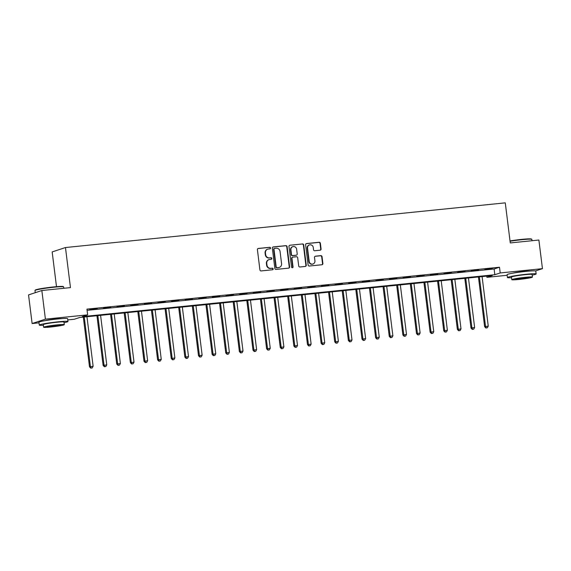 <?xml version="1.0" encoding="UTF-8"?>
<svg xmlns="http://www.w3.org/2000/svg" width="571" height="571" viewBox="0 0 571 571"><rect width="100%" height="100%" fill="white"/><g stroke="black" fill="none" stroke-linecap="round" stroke-linejoin="round"><path stroke-width="0.86" d="M270.554 248A0.792 0.749 71.7 0 0 269.705 247.293L258.342 248.449A1.135 1.071 71.7 0 0 257.407 249.677L259.926 269.912A1.135 1.071 71.7 0 0 261.14 270.925L272.51 269.769A0.792 0.749 71.7 0 0 273.159 268.912A0.792 0.749 71.7 0 0 272.31 268.199L270.84 268.349A3.633 3.433 71.7 0 1 266.971 265.101L266.757 263.409A3.633 3.433 71.7 0 1 269.733 259.47L271.204 259.32A0.792 0.749 71.7 0 0 271.853 258.456A0.792 0.749 71.7 0 0 271.011 257.742L269.541 257.892A3.633 3.433 71.7 0 1 265.665 254.645L265.458 252.96A3.633 3.433 71.7 0 1 268.434 249.013L269.905 248.863A0.792 0.749 71.7 0 0 270.554 248M269.862 248.87A0.792 0.749 71.7 0 0 269.348 247.407L257.978 248.563A1.135 1.071 71.7 0 0 257.949 248.571M272.467 269.776A0.792 0.749 71.7 0 0 271.953 268.32L270.84 268.349M271.168 259.32A0.792 0.749 71.7 0 0 270.647 257.864L269.541 257.892M512.922 273.159A9.022 0.607 -7.1 0 1 524.164 271.389A9.022 0.607 -7.1 0 1 529.745 271.061M44.774 320.716A9.022 0.607 -7.1 0 1 56.008 318.946A9.022 0.607 -7.1 0 1 61.589 318.618M320.153 250.191A1.135 1.071 71.7 0 0 321.08 248.956L320.374 243.282A1.135 1.071 71.7 0 0 319.16 242.268L306.541 243.553A1.135 1.071 71.7 0 0 305.606 244.781L308.126 265.015A1.135 1.071 71.7 0 0 309.339 266.029L321.965 264.744A1.135 1.071 71.7 0 0 322.893 263.517L322.037 256.657A1.135 1.071 71.7 0 0 320.831 255.644L315.428 256.193A1.135 1.071 71.7 0 0 314.5 257.428L314.921 260.826A3.033 2.869 71.7 0 1 313.008 264.002A3.033 2.869 71.7 0 1 309.197 261.404L307.541 248.085A3.033 2.869 71.7 0 1 309.446 244.916A3.033 2.869 71.7 0 1 313.258 247.507L313.536 249.727A1.135 1.071 71.7 0 0 314.749 250.74L320.153 250.191M39.006 322.836L32.119 323.536L28.55 294.907L41.847 290.518L70.461 287.613L65.465 247.536L505.278 202.855L510.274 242.932L538.881 240.027L542.45 268.655L535.491 270.954M41.847 290.518L45.416 319.146L87.648 314.857L82.26 316.634L494.821 274.722L500.21 272.945L542.45 268.655M87.085 310.346L494.108 268.998L499.497 267.221L86.935 309.132L87.648 314.857M499.497 267.221L500.21 272.945M287.099 246.665A1.135 1.071 71.7 0 0 285.893 245.651L273.266 246.929A1.135 1.071 71.7 0 0 272.338 248.164L274.858 268.399A1.135 1.071 71.7 0 0 276.064 269.412L288.69 268.127A1.135 1.071 71.7 0 0 289.618 266.893L287.099 246.665L286.742 246.779A1.135 1.071 71.7 0 0 285.529 245.766L272.902 247.05A1.135 1.071 71.7 0 0 272.874 247.05M289.904 245.237L302.53 243.96A1.135 1.071 71.7 0 1 303.736 244.973L306.256 265.208A1.135 1.071 71.7 0 1 305.328 266.436L299.925 266.985A1.135 1.071 71.7 0 1 298.712 265.972L297.691 257.764A1.135 1.071 71.7 0 0 296.485 256.75L292.894 257.114A1.135 1.071 71.7 0 0 291.967 258.349L293.03 266.893A0.792 0.749 71.7 0 1 292.53 267.72A0.792 0.749 71.7 0 1 291.531 267.042L288.969 246.472A1.135 1.071 71.7 0 1 289.904 245.237L302.53 243.96M89.783 309.439L97.22 308.476L89.783 309.439M103.408 308.055L110.845 307.091L103.408 308.055M117.034 306.67L124.471 305.706L117.034 306.67M130.659 305.285L138.096 304.322L130.659 305.285M144.277 303.9L151.722 302.937L144.277 303.9M157.903 302.516L165.347 301.552L157.903 302.516M171.528 301.131L178.966 300.168L171.528 301.131M185.154 299.746L192.591 298.79L185.154 299.746M198.779 298.362L206.217 297.405L198.779 298.362M212.405 296.977L219.842 296.021L212.405 296.977M226.03 295.592L233.468 294.636L226.03 295.592M239.656 294.208L247.093 293.251L239.656 294.208M253.281 292.83L260.719 291.867L253.281 292.83M266.907 291.446L274.344 290.482L266.907 291.446M280.532 290.061L287.97 289.097L280.532 290.061M294.158 288.676L301.595 287.713L294.158 288.676M307.783 287.292L315.221 286.328L307.783 287.292M321.402 285.907L328.846 284.943L321.402 285.907M335.027 284.522L342.472 283.559L335.027 284.522M348.653 283.137L356.09 282.174L348.653 283.137M362.278 281.753L369.715 280.796L362.278 281.753M375.904 280.368L383.341 279.412L375.904 280.368M389.529 278.983L396.966 278.027L389.529 278.983M403.155 277.599L410.592 276.642L403.155 277.599M416.78 276.214L424.217 275.258L416.78 276.214M430.406 274.837L437.843 273.873L430.406 274.837M444.031 273.452L451.468 272.488L444.031 273.452M457.657 272.067L465.094 271.104L457.657 272.067M471.282 270.683L478.719 269.719L471.282 270.683M484.907 269.298L492.345 268.334L484.907 269.298M65.465 247.536L52.168 251.925L56.5 286.671M32.119 323.536L45.416 319.146M507.162 275.279L486.913 277.335L492.309 275.55L79.74 317.462L74.351 319.246L67.778 319.91M486.763 276.114L486.913 277.335M494.108 268.998L494.821 274.722M267.742 249.163L267.385 249.284A3.633 3.433 71.7 0 0 265.094 253.081L265.458 252.96M269.177 258.013A3.633 3.433 71.7 0 1 265.308 254.766L265.094 253.081M269.041 259.612L268.684 259.734A3.633 3.433 71.7 0 0 266.4 263.531L266.757 263.409M270.483 268.463A3.633 3.433 71.7 0 1 266.607 265.215L266.4 263.531M288.719 268.127A1.135 1.071 71.7 0 0 289.261 267.014L286.742 246.779M274.637 248.385A0.792 0.749 71.7 0 0 273.987 249.249L276.2 267.007A0.792 0.749 71.7 0 0 277.049 267.72L278.598 267.556A3.633 3.433 71.7 0 0 281.574 263.616L280.061 251.476A3.633 3.433 71.7 0 0 276.186 248.228L274.637 248.385M274.28 248.506A0.792 0.749 71.7 0 0 273.63 249.363L273.987 249.249M279.29 267.414L278.926 267.528A3.633 3.433 71.7 0 1 278.241 267.678L276.685 267.835A0.792 0.749 71.7 0 1 275.843 267.128L273.63 249.363M305.357 266.436A1.135 1.071 71.7 0 0 305.899 265.322L303.379 245.095A1.135 1.071 71.7 0 0 302.166 244.074M292.68 257.164L292.323 257.278A1.135 1.071 71.7 0 0 291.61 258.463L292.673 267.007L293.03 266.893M292.345 267.756A0.792 0.749 71.7 0 0 292.673 267.007M296.635 249.249A3.033 2.869 71.7 0 0 292.816 246.658A3.033 2.869 71.7 0 0 290.91 249.834L291.488 254.523A1.135 1.071 71.7 0 0 292.702 255.544L296.285 255.18A1.135 1.071 71.7 0 0 297.213 253.945L296.635 249.249M292.816 246.658L292.459 246.779A3.033 2.869 71.7 0 0 290.546 249.955L290.91 249.834M296.499 255.13L296.142 255.251A1.135 1.071 71.7 0 1 295.928 255.294L292.345 255.658A1.135 1.071 71.7 0 1 291.131 254.645L290.546 249.955M309.446 244.916L309.089 245.03A3.033 2.869 71.7 0 0 307.177 248.207L307.541 248.085M313.008 264.002L312.651 264.116A3.033 2.869 71.7 0 1 308.84 261.525L307.177 248.207M321.994 264.744A1.135 1.071 71.7 0 0 322.536 263.631L321.68 256.779A1.135 1.071 71.7 0 0 320.474 255.765L315.071 256.308A1.135 1.071 71.7 0 0 315.035 256.315M320.181 250.191A1.135 1.071 71.7 0 0 320.724 249.077L320.017 243.403A1.135 1.071 71.7 0 0 318.804 242.39L306.177 243.667A1.135 1.071 71.7 0 0 306.149 243.674L306.541 243.553M83.316 317.105L89.504 366.832L93.13 366.254L86.963 316.734M84.237 317.012L90.404 366.532L91.139 368.024L90.782 368.145L92.231 367.917L91.139 368.024M93.13 366.254L92.231 367.917M90.782 368.145L89.504 366.832M96.942 315.72L103.13 365.447L106.756 364.869L100.589 315.349M97.862 315.627L104.029 365.147L104.764 366.646L104.407 366.76L105.856 366.532L104.764 366.646M106.756 364.869L105.856 366.532M104.407 366.76L103.13 365.447M110.567 314.335L116.755 364.062L120.381 363.484L114.214 313.964M111.488 314.243L117.655 363.763L118.39 365.262L118.033 365.376L119.482 365.147L118.39 365.262M120.381 363.484L119.482 365.147M118.033 365.376L116.755 364.062M124.185 312.951L130.381 362.678L134.007 362.107L127.84 312.58M125.113 312.858L131.28 362.378L132.015 363.877L131.658 363.991L133.107 363.763L132.015 363.877M134.007 362.107L133.107 363.763M131.658 363.991L130.381 362.678M137.811 311.566L144.006 361.293L147.632 360.722L141.465 311.195M138.739 311.473L144.906 360.993L145.641 362.492L145.277 362.606L146.733 362.378L145.641 362.492M147.632 360.722L146.733 362.378M145.277 362.606L144.006 361.293M35.002 290.446L35.309 290.061A14.111 0.942 -7.1 0 1 53.667 286.935A14.111 0.942 -7.1 0 1 63.245 286.578L63.631 286.878A14.453 0.971 172.9 0 0 53.817 287.242A14.453 0.971 172.9 0 0 35.002 290.446A14.453 0.971 172.9 0 0 34.981 290.511L35.252 292.695M64.045 322.686A14.453 0.971 172.9 0 0 67.978 321.523A14.453 0.971 172.9 0 0 58.128 321.823A14.453 0.971 172.9 0 0 39.292 325.099A14.453 0.971 172.9 0 0 43.389 325.263M67.978 321.523L67.621 318.661A14.453 0.971 172.9 0 0 57.771 318.961A14.453 0.971 172.9 0 0 38.935 322.23L39.292 325.099M43.632 327.226L43.303 324.592A10.406 0.699 -7.1 0 1 56.872 322.244A10.406 0.699 -7.1 0 1 63.966 322.023L64.295 324.656A10.406 0.699 172.9 0 0 57.2 324.878A10.406 0.699 172.9 0 0 43.632 327.226A10.406 0.699 172.9 0 0 50.726 327.012A10.406 0.699 172.9 0 0 64.295 324.656M51.875 326.633A6.709 0.45 172.9 0 0 60.619 325.113A6.709 0.45 172.9 0 0 56.044 325.256A6.709 0.45 172.9 0 0 47.307 326.769A6.709 0.45 172.9 0 0 51.875 326.633M63.838 288.284L63.674 286.942A14.453 0.971 172.9 0 0 63.631 286.878M510.024 240.933A14.111 0.942 -7.1 0 1 521.823 239.377A14.111 0.942 -7.1 0 1 531.401 239.021L531.787 239.32A14.453 0.971 172.9 0 0 521.973 239.684A14.453 0.971 172.9 0 0 510.06 241.255M532.201 275.129A14.453 0.971 172.9 0 0 536.133 273.966A14.453 0.971 172.9 0 0 526.276 274.266A14.453 0.971 172.9 0 0 507.441 277.535A14.453 0.971 172.9 0 0 511.545 277.706M536.133 273.966L535.776 271.104A14.453 0.971 172.9 0 0 525.92 271.403A14.453 0.971 172.9 0 0 507.084 274.672L507.441 277.535M511.787 279.669L511.459 277.035A10.406 0.699 -7.1 0 1 525.02 274.68A10.406 0.699 -7.1 0 1 532.115 274.465L532.443 277.099A10.406 0.699 172.9 0 0 525.349 277.313A10.406 0.699 172.9 0 0 511.787 279.669A10.406 0.699 172.9 0 0 518.882 279.455A10.406 0.699 172.9 0 0 532.443 277.099M520.031 279.069A6.709 0.45 172.9 0 0 528.775 277.556A6.709 0.45 172.9 0 0 524.199 277.699A6.709 0.45 172.9 0 0 515.456 279.212A6.709 0.45 172.9 0 0 520.031 279.069M531.994 240.726L531.822 239.385A14.453 0.971 172.9 0 0 531.787 239.32M151.436 310.181L157.632 359.908L161.258 359.337L155.091 309.81M152.364 310.089L158.531 359.609L159.266 361.108L158.902 361.222L160.351 360.993L159.266 361.108M161.258 359.337L160.351 360.993M158.902 361.222L157.632 359.908M165.062 308.797L171.257 358.524L174.883 357.953L168.709 308.426M165.99 308.704L172.156 358.231L172.892 359.723L172.528 359.844L173.977 359.609L172.892 359.723M174.883 357.953L173.977 359.609M172.528 359.844L171.257 358.524M178.687 307.412L184.883 357.139L188.509 356.568L182.335 307.041M179.615 307.319L185.782 356.846L186.517 358.338L186.153 358.46L187.602 358.231L186.517 358.338M188.509 356.568L187.602 358.231M186.153 358.46L184.883 357.139M192.313 306.027L198.508 355.754L202.134 355.183L195.96 305.656M193.241 305.935L199.407 355.462L200.135 356.954L199.779 357.075L201.228 356.846L200.135 356.954M202.134 355.183L201.228 356.846M199.779 357.075L198.508 355.754M205.938 304.643L212.134 354.37L215.752 353.799L209.586 304.272M206.859 304.55L213.033 354.077L213.761 355.569L213.404 355.69L214.853 355.462L213.761 355.569M215.752 353.799L214.853 355.462M213.404 355.69L212.134 354.37M219.564 303.258L225.759 352.985L229.378 352.414L223.211 302.887M220.485 303.165L226.658 352.692L227.386 354.184L227.03 354.305L228.479 354.077L227.386 354.184M229.378 352.414L228.479 354.077M227.03 354.305L225.759 352.985M233.189 301.881L239.385 351.6L243.003 351.029L236.837 301.509M234.11 301.781L240.284 351.308L241.012 352.799L240.655 352.921L242.104 352.692L241.012 352.799M243.003 351.029L242.104 352.692M240.655 352.921L239.385 351.6M246.815 300.496L253.01 350.223L256.629 349.645L250.462 300.125M247.735 300.396L253.902 349.923L254.637 351.415L254.281 351.536L255.729 351.308L254.637 351.415M256.629 349.645L255.729 351.308M254.281 351.536L253.01 350.223M260.44 299.111L266.628 348.838L270.254 348.26L264.087 298.74M261.361 299.018L267.528 348.538L268.263 350.03L267.906 350.151L269.355 349.923L268.263 350.03M270.254 348.26L269.355 349.923M267.906 350.151L266.628 348.838M274.066 297.727L280.254 347.454L283.88 346.875L277.713 297.355M274.986 297.634L281.153 347.154L281.888 348.653L281.532 348.767L282.98 348.538L281.888 348.653M283.88 346.875L282.98 348.538M281.532 348.767L280.254 347.454M287.691 296.342L293.879 346.069L297.505 345.491L291.338 295.971M288.612 296.249L294.779 345.769L295.514 347.268L295.157 347.382L296.606 347.154L295.514 347.268M297.505 345.491L296.606 347.154M295.157 347.382L293.879 346.069M301.31 294.957L307.505 344.684L311.131 344.113L304.964 294.586M302.237 294.864L308.404 344.384L309.139 345.883L308.783 345.997L310.231 345.769L309.139 345.883M311.131 344.113L310.231 345.769M308.783 345.997L307.505 344.684M314.935 293.573L321.13 343.299L324.756 342.728L318.589 293.201M315.863 293.48L322.03 343L322.765 344.499L322.401 344.613L323.857 344.384L322.765 344.499M324.756 342.728L323.857 344.384M322.401 344.613L321.13 343.299M328.561 292.188L334.756 341.915L338.382 341.344L332.215 291.817M329.488 292.095L335.655 341.615L336.39 343.114L336.026 343.228L337.475 343L336.39 343.114M338.382 341.344L337.475 343M336.026 343.228L334.756 341.915M342.186 290.803L348.381 340.53L352.007 339.959L345.833 290.432M343.114 290.71L349.281 340.237L350.016 341.729L349.652 341.851L351.101 341.615L350.016 341.729M352.007 339.959L351.101 341.615M349.652 341.851L348.381 340.53M355.812 289.418L362.007 339.145L365.633 338.574L359.459 289.047M356.739 289.326L362.906 338.853L363.641 340.345L363.277 340.466L364.726 340.23L363.641 340.345M365.633 338.574L364.726 340.23M363.277 340.466L362.007 339.145M369.437 288.034L375.632 337.761L379.258 337.19L373.084 287.663M370.358 287.941L376.532 337.468L377.26 338.96L376.903 339.081L378.352 338.853L377.26 338.96M379.258 337.19L378.352 338.853M376.903 339.081L375.632 337.761M383.062 286.649L389.258 336.376L392.877 335.805L386.71 286.278M383.983 286.556L390.157 336.083L390.885 337.575L390.528 337.697L391.977 337.468L390.885 337.575M392.877 335.805L391.977 337.468M390.528 337.697L389.258 336.376M396.688 285.264L402.883 334.991L406.502 334.42L400.335 284.893M397.609 285.172L403.783 334.699L404.511 336.191L404.154 336.312L405.603 336.083L404.511 336.191M406.502 334.42L405.603 336.083M404.154 336.312L402.883 334.991M410.313 283.887L416.509 333.607L420.128 333.036L413.961 283.516M411.234 283.787L417.408 333.314L418.136 334.806L417.779 334.927L419.228 334.699L418.136 334.806M420.128 333.036L419.228 334.699M417.779 334.927L416.509 333.607M423.939 282.502L430.134 332.229L433.753 331.651L427.586 282.131M424.86 282.402L431.026 331.929L431.762 333.421L431.405 333.543L432.854 333.314L431.762 333.421M433.753 331.651L432.854 333.314M431.405 333.543L430.134 332.229M437.564 281.118L443.753 330.845L447.378 330.266L441.212 280.746M438.485 281.025L444.652 330.545L445.387 332.036L445.03 332.158L446.479 331.929L445.387 332.036M447.378 330.266L446.479 331.929M445.03 332.158L443.753 330.845M451.19 279.733L457.378 329.46L461.004 328.882L454.837 279.362M452.111 279.64L458.277 329.16L459.013 330.659L458.656 330.773L460.105 330.545L459.013 330.659M461.004 328.882L460.105 330.545M458.656 330.773L457.378 329.46M464.815 278.348L471.004 328.075L474.629 327.497L468.463 277.977M465.736 278.255L471.903 327.775L472.638 329.274L472.281 329.388L473.73 329.16L472.638 329.274M474.629 327.497L473.73 329.16M472.281 329.388L471.004 328.075M478.434 276.964L484.629 326.691L488.255 326.12L482.088 276.592M479.362 276.871L485.528 326.391L486.264 327.89L485.907 328.004L487.356 327.775L486.264 327.89M488.255 326.12L487.356 327.775M485.907 328.004L484.629 326.691M269.348 247.407L269.705 247.293M271.953 268.32L272.31 268.199M270.647 257.864L271.011 257.742M265.308 254.766L265.665 254.645M266.607 265.215L266.971 265.101M257.978 248.563L258.342 248.449M289.261 267.014L289.618 266.893M272.902 247.05L273.266 246.929M285.529 245.766L285.893 245.651M275.843 267.128L276.2 267.007M276.685 267.835L277.049 267.72M278.241 267.678L278.598 267.556M303.379 245.095L303.736 244.973M305.899 265.322L306.256 265.208M291.61 258.463L291.967 258.349M291.131 254.645L291.488 254.523M292.345 255.658L292.702 255.544M295.928 255.294L296.285 255.18M308.84 261.525L309.197 261.404M315.071 256.308L315.428 256.193M320.474 255.765L320.831 255.644M321.68 256.779L322.037 256.657M322.536 263.631L322.893 263.517M318.804 242.39L319.16 242.268M320.017 243.403L320.374 243.282M320.724 249.077L321.08 248.956M274.13 248.535L274.487 248.414"/></g></svg>
